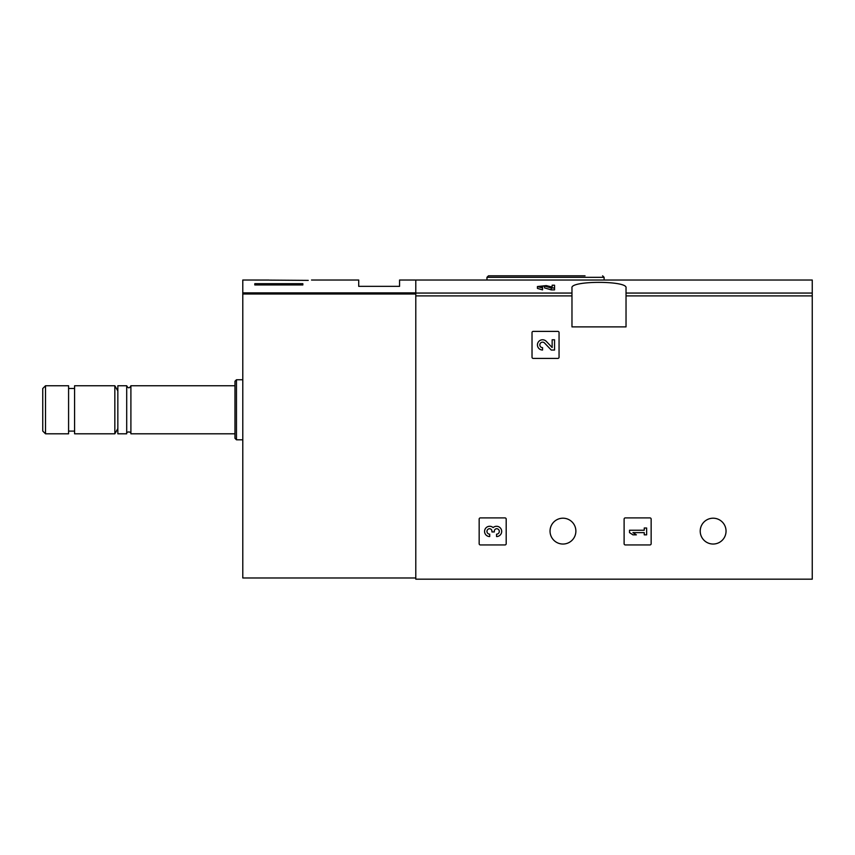 <?xml version="1.0" encoding="UTF-8"?>
<svg xmlns="http://www.w3.org/2000/svg" width="855" height="855" viewBox="0 0 855 855"><rect width="100%" height="100%" fill="white"/><g stroke="black" fill="none" stroke-linecap="round" stroke-linejoin="round"><path stroke-width="1.28" d="M552.148 287.056L546.281 285.602L537.432 286.532L537.432 288.402L542.562 289.866L542.562 287.291L539.826 286.532L544.55 286.03L551.24 287.985L551.24 289.866L554.553 289.866L554.553 285.207L552.148 285.207L552.148 287.259M544.55 286.03L544.55 287.889L551.24 289.866M311.519 280.023L358.715 280.023L358.715 286.34L399.563 286.34L399.563 280.023L812.25 280.023L812.25 579.177L415.787 579.177L415.787 280.023L415.787 292.859L242.788 292.859L242.788 577.98L415.787 577.98M571.974 287.911L571.974 326.877L626.031 326.877L626.031 287.911C628.062 280.526 569.986 280.515 571.974 287.911M532.024 332.584L532.024 357.219A1.197 1.197 0 0 0 533.221 358.416L557.855 358.416A1.197 1.197 0 0 0 559.052 357.219L559.052 332.584A1.197 1.197 0 0 0 557.855 331.387L533.221 331.387A1.197 1.197 0 0 0 532.024 332.584M624.107 519.103L624.107 543.737A1.197 1.197 0 0 0 625.315 544.934L649.939 544.934A1.197 1.197 0 0 0 651.147 543.737L651.147 519.103A1.197 1.197 0 0 0 649.939 517.906L625.315 517.906A1.197 1.197 0 0 0 624.107 519.103M479.163 519.103L479.163 543.737A1.197 1.197 0 0 0 480.36 544.934L504.995 544.934A1.197 1.197 0 0 0 506.192 543.737L506.192 519.103A1.197 1.197 0 0 0 504.995 517.906L480.36 517.906A1.197 1.197 0 0 0 479.163 519.103M575.875 531.126A12.911 12.911 0 0 0 556.498 519.936A12.911 12.911 0 0 0 556.498 542.305A12.911 12.911 0 0 0 575.875 531.126M726.045 531.126A12.911 12.911 0 0 0 706.679 519.936A12.911 12.911 0 0 0 706.679 542.305A12.911 12.911 0 0 0 726.045 531.126M542.562 287.985L537.432 286.532M554.553 287.985L551.24 287.985M585.055 275.823L488.472 275.823L486.965 277.319L486.965 280.023M493.132 527.588A5.141 5.141 0 0 1 501.351 529.587A5.141 5.141 0 0 1 496.552 536.555L496.552 534.161A2.736 2.736 0 0 0 497.92 529.053A2.394 2.394 0 0 0 494.329 531.126L494.329 531.938L491.924 531.938L491.924 531.126A2.394 2.394 0 0 0 488.333 529.053A2.736 2.736 0 0 0 489.701 534.161L489.701 536.555A5.141 5.141 0 0 1 484.903 529.587A5.141 5.141 0 0 1 493.132 527.588M629.515 530.228L629.515 532.622L632.935 534.845L636.366 534.845L632.935 532.622L644.242 532.622L644.242 534.845L646.637 534.845L646.637 527.995L644.242 527.995L644.242 530.228L629.515 530.228M552.148 347.525L546.281 341.359A5.141 5.141 0 0 0 537.848 342.876A5.141 5.141 0 0 0 542.562 350.037L542.562 347.643A2.736 2.736 0 0 1 540.05 343.828A2.736 2.736 0 0 1 544.55 343.015L551.24 350.037L554.553 350.037L554.553 339.766L552.148 339.766L552.148 347.525M269.592 280.119L308.238 280.376C312.62 279.948 312.62 279.948 308.238 280.376M268.962 280.055L242.788 280.023L242.788 292.859M302.852 284.95L254.801 284.95L254.801 283.678L302.852 283.678L302.852 284.95L302.852 283.678M45.518 385.755L42.75 388.512L42.75 431.048L45.518 433.806L68.582 433.806L68.582 385.755L45.518 385.755L45.518 433.806M74.588 385.755L74.588 433.806L114.837 433.806L114.837 385.755L74.588 385.755M130.901 433.806L130.901 385.755C129.5 388.459 128.1 388.459 126.7 385.755L117.84 385.755L117.84 433.806L126.7 433.806C125.493 431.775 131.232 430.984 130.901 433.806L234.975 433.806M126.7 385.755L126.7 433.806M236.472 439.812L236.472 379.748L234.975 381.245L234.975 438.316L236.472 439.812L242.788 439.812M254.801 284.95L254.801 283.678M571.974 293.062L415.787 293.062M812.25 293.062L626.031 293.062M571.974 295.905L415.787 295.905M812.25 295.905L626.031 295.905M604.111 280.023L604.111 277.319L486.965 277.319M415.787 294.002L242.788 294.002M604.111 277.319L602.604 275.823M68.582 431.102L74.588 431.102M68.582 388.459L74.588 388.459M117.84 390.949L114.837 385.755M117.84 428.601L114.837 433.806M130.901 385.755L234.975 385.755M236.472 379.748L242.788 379.748"/></g></svg>
